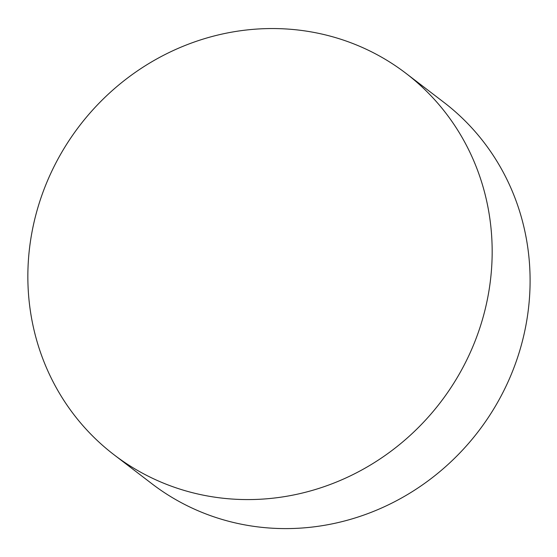 <?xml version="1.0" encoding="UTF-8"?>
<svg xmlns="http://www.w3.org/2000/svg" width="557" height="557" viewBox="0 0 557 557"><rect width="100%" height="100%" fill="white"/><g stroke="black" fill="none" stroke-linecap="round" stroke-linejoin="round"><path stroke-width="0.84" d="M405.942 73.322L443.873 102.342A240.164 227.353 127.4 0 1 478.505 431.229A240.164 227.353 127.4 0 1 152.005 483.824L114.081 454.804A240.164 227.353 127.4 0 1 37.577 208.624A240.164 227.353 127.4 0 1 405.942 73.322A240.164 227.353 127.4 0 1 440.58 402.21A240.164 227.353 127.4 0 1 114.081 454.804"/></g></svg>
